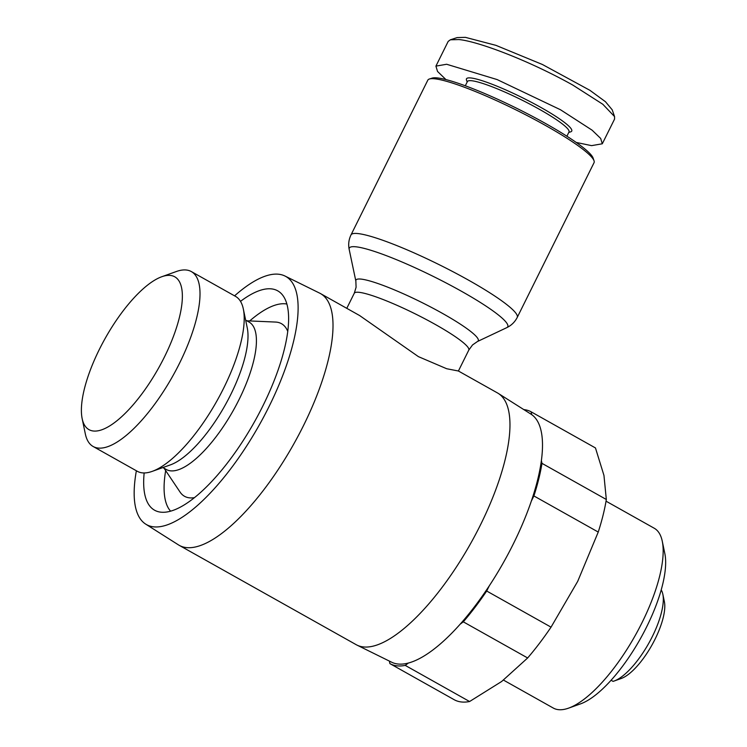 <?xml version="1.0" encoding="UTF-8"?>
<svg xmlns="http://www.w3.org/2000/svg" width="747" height="747" viewBox="0 0 747 747"><rect width="100%" height="100%" fill="white"/><g stroke="black" fill="none" stroke-linecap="round" stroke-linejoin="round"><path stroke-width="1.12" d="M576.189 142.425L591.577 145.637L602.297 143.788L614.557 119.09L614.557 116.588L602.829 104.272L572.734 85.027C526.187 59.088 476.689 41.141 458.91 39.563L450.366 39.796L448.181 41.402L435.921 66.119L437.518 71.432L445.95 79.584M614.557 116.588L612.213 109.818L605.462 101.713L589.869 90.294L542.434 64.503L495.952 45.352L465.39 37.35L457.164 37.583L450.366 39.796M234.577 295.849A142.285 49.591 119.3 0 1 284.99 276.035L319.688 293.151A144.348 50.31 119.3 0 1 320.519 293.59A144.348 50.31 119.3 0 1 303.469 425.659A144.348 50.31 119.3 0 1 179.187 545.319A144.348 50.31 119.3 0 1 178.384 544.834L145.702 524.123A142.285 49.591 119.3 0 1 136.374 470.769M179.187 545.319L356.142 644.661A144.348 50.31 -60.7 0 0 356.973 645.1A144.348 50.31 -60.7 0 0 480.424 525.001A144.348 50.31 -60.7 0 0 498.277 393.417A144.348 50.31 -60.7 0 0 497.474 392.931L458.406 371.007L446.697 368.738L418.413 356.636L359.606 315.533L320.519 293.59M356.973 645.1L391.68 662.225A142.285 49.591 -60.7 0 0 408.394 663.028A142.285 49.591 -60.7 0 0 460.143 624.212A142.285 49.591 -60.7 0 0 489.266 585.853A142.285 49.591 -60.7 0 0 513.366 543.844A142.285 49.591 -60.7 0 0 531.332 501.116A142.285 49.591 -60.7 0 0 541.388 460.554A142.285 49.591 -60.7 0 0 531.705 414.632A142.285 49.591 -60.7 0 0 530.958 414.127L498.277 393.417M284.99 276.035A142.285 49.591 119.3 0 1 268.995 406.648A142.285 49.591 119.3 0 1 145.702 524.123M240.497 301.358A125.785 43.849 119.3 0 1 281.61 293.926A125.785 43.849 119.3 0 1 262.869 405.938A125.785 43.849 119.3 0 1 159.223 511.919A125.785 43.849 119.3 0 1 144.162 472.954M286.876 304.029A119.604 41.692 -60.7 0 0 249.703 320.939M531.332 501.116L533.9 495.943A144.348 50.31 -60.7 0 0 541.977 463.355L606.321 499.482L603.959 475.437L595.462 447.948L531.117 411.821L531.705 414.632M517.223 317.447L594.052 162.678A92.796 12.559 -153.6 0 0 594.033 160.754A92.796 12.559 -153.6 0 0 525.711 114.823A92.796 12.559 -153.6 0 0 435.099 78.846A92.796 12.559 -153.6 0 0 429.357 79.014A92.796 12.559 -153.6 0 0 427.816 80.162L350.997 234.922A92.796 12.559 -153.6 0 1 358.271 233.606A92.796 12.559 -153.6 0 1 454.456 272.496A92.796 12.559 -153.6 0 1 517.223 317.447C514.879 322.022 511.387 325.431 506.746 327.662A88.445 11.971 -153.6 0 0 452 286.073A88.445 11.971 -153.6 0 0 356.244 246.837A88.445 11.971 -153.6 0 0 349.185 249.451C348.158 244.4 348.756 239.563 350.997 234.922M245.642 320.127L249.106 322.078A84.542 29.469 119.3 0 1 239.124 399.43A84.542 29.469 119.3 0 1 170.475 470.825A84.542 29.469 119.3 0 1 166.329 469.518L162.865 467.566M194.416 497.661A98.977 34.502 119.3 0 1 180.055 492.058L164.088 468.257M594.033 160.754L593.099 158.056A90.732 12.279 -153.6 0 0 526.29 113.142A90.732 12.279 -153.6 0 0 437.686 77.959A90.732 12.279 -153.6 0 0 432.083 78.127L429.357 79.014M503.487 680.097L553.294 708.053A103.105 35.94 -60.7 0 0 558.345 709.65A103.105 35.94 -60.7 0 0 568.57 708.147A103.105 35.94 -60.7 0 0 635.099 635.744A103.105 35.94 -60.7 0 0 662.272 541.239A103.105 35.94 -60.7 0 0 654.241 528.241L606.041 501.181M161.8 276.726L176.469 271.478A100.303 34.96 119.3 0 1 186.414 270.022A100.303 34.96 119.3 0 1 191.335 271.572L235.52 296.382A100.303 34.96 119.3 0 1 243.335 309.015A100.303 34.96 119.3 0 1 216.901 400.952A100.303 34.96 119.3 0 1 152.173 471.385A100.303 34.96 119.3 0 1 142.229 472.851A100.303 34.96 119.3 0 1 137.317 471.301L93.132 446.491A100.303 34.96 119.3 0 1 85.317 433.848L82.151 418.6A87.642 30.552 119.3 0 1 105.243 338.27A87.642 30.552 119.3 0 1 161.8 276.726A87.642 30.552 119.3 0 1 170.493 275.447A87.642 30.552 119.3 0 1 164.433 356.991A87.642 30.552 119.3 0 1 93.272 431A87.642 30.552 119.3 0 1 82.151 418.6M566.898 136.225L568.99 131.995A56.707 7.675 -153.6 0 0 539.269 109.221A56.707 7.675 -153.6 0 0 471.852 80.76A56.707 7.675 -153.6 0 0 467.407 81.563L465.306 85.793M191.335 271.572A100.303 34.96 119.3 0 1 176.189 369.774A100.303 34.96 119.3 0 1 98.044 448.041A100.303 34.96 119.3 0 1 93.132 446.491M568.756 132.462L570.773 131.808A58.77 7.956 -153.6 0 0 535.468 104.468A58.77 7.956 -153.6 0 0 471.077 77.987A58.77 7.956 -153.6 0 0 466.483 80.041L467.174 82.039M523.796 409.589A144.348 50.31 119.3 0 1 531.117 411.821M541.977 463.355L541.388 460.554M460.143 624.212L463.308 621.84A144.348 50.31 -60.7 0 0 486.699 591.026L489.266 585.853M408.394 663.028L405.238 665.4A144.348 50.31 119.3 0 1 389.915 663.625L389.383 661.086M533.9 495.943L598.244 532.06A144.348 50.31 -60.7 0 0 606.321 499.482M486.699 591.026L551.043 627.153L577.711 581.334L598.244 532.06M463.308 621.84L527.653 657.967A144.348 50.31 -60.7 0 0 551.043 627.153M405.238 665.4L469.583 701.526L501.685 681.469L527.653 657.967M165.666 470.61A119.604 41.692 -60.7 0 0 170.587 511.163M469.583 701.526A144.348 50.31 119.3 0 1 454.26 699.752L389.915 663.625M246.865 320.818L275.503 322.06A98.977 34.502 119.3 0 1 287.763 331.397M243.335 309.015L247.276 327.998A84.542 29.469 119.3 0 1 224.987 405.49A84.542 29.469 119.3 0 1 170.428 464.867L152.173 471.385M568.57 708.147L580.512 703.879A92.796 32.345 -60.7 0 0 640.394 638.713A92.796 32.345 -60.7 0 0 664.849 553.658L662.272 541.239M611.083 680.256L613.063 681.367A53.616 18.684 -60.7 0 0 614.109 681.031A53.616 18.684 -60.7 0 0 648.713 643.382A53.616 18.684 -60.7 0 0 662.841 594.238A53.616 18.684 -60.7 0 0 661.207 589.953M602.297 143.788L600.663 138.419L592.1 130.174L560.465 109.734L497.11 79.565L446.641 64.261L435.921 66.119M614.109 681.031L621.28 678.472A47.425 16.527 -60.7 0 0 651.888 645.165A47.425 16.527 -60.7 0 0 664.382 601.69L662.841 594.238M354.265 293.263L356.086 287.287L355.861 281.143A68.266 9.235 -153.6 0 1 361.305 279.126A68.266 9.235 -153.6 0 1 442.457 313.385A68.266 9.235 -153.6 0 1 477.464 341.51L472.524 344.955L468.78 350.11A63.925 8.647 -153.6 0 0 435.268 324.431A63.925 8.647 -153.6 0 0 359.279 292.348A63.925 8.647 -153.6 0 0 354.265 293.263L346.785 308.334M355.861 281.143L349.185 249.451M468.78 350.11L458.406 371.016M477.464 341.51L506.746 327.662"/></g></svg>
